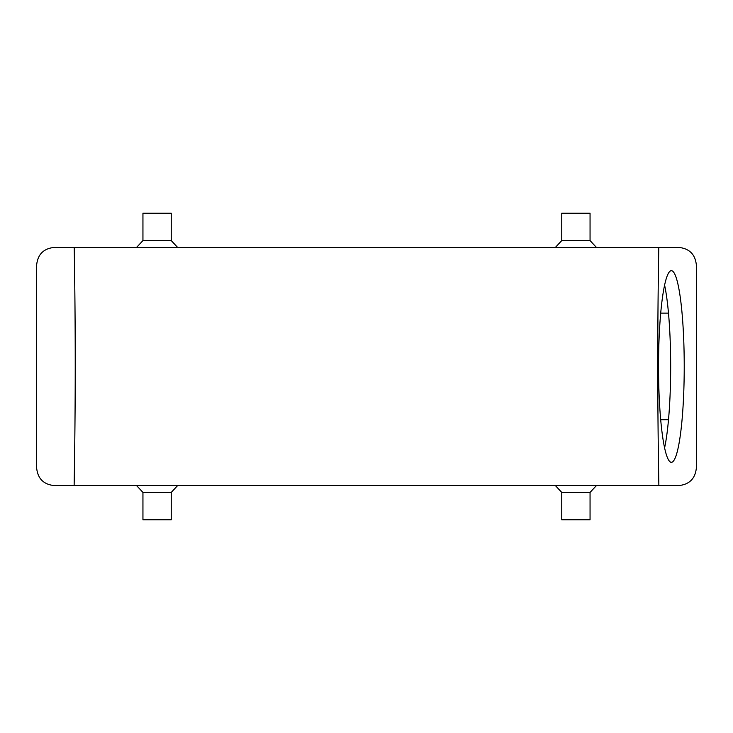 <?xml version="1.0" encoding="UTF-8"?>
<svg xmlns="http://www.w3.org/2000/svg" width="733" height="733" viewBox="0 0 733 733"><rect width="100%" height="100%" fill="white"/><g stroke="black" fill="none" stroke-linecap="round" stroke-linejoin="round"><path stroke-width="1.1" d="M660.708 313.119L668.487 313.119A95.803 12.855 -90 0 0 664.593 285.11A95.803 12.855 -90 0 1 664.593 447.89A95.803 12.855 -90 0 0 668.505 419.697L660.69 419.734M658.784 247.424A905.42 121.467 90 0 0 657.767 364.374A905.42 121.467 90 0 0 658.866 485.576L54.169 485.576C43.604 484.458 37.768 478.622 36.65 468.057L36.65 264.943C37.768 254.378 43.604 248.542 54.169 247.424L678.831 247.424C689.396 248.542 695.232 254.378 696.35 264.943L696.35 468.057C695.232 478.622 689.396 484.458 678.831 485.576L658.866 485.576L678.831 485.576M74.134 485.576A905.42 121.467 -90 0 0 74.216 247.424L54.169 247.424M696.35 468.057L696.35 264.943M36.65 264.943L36.65 468.057M658.527 366.5A95.803 12.855 90 0 0 671.382 462.303A95.803 12.855 90 0 0 684.228 366.5A95.803 12.855 90 0 0 671.382 270.697A95.803 12.855 90 0 0 658.527 366.5M142.944 492.42L142.944 519.789L171.238 519.789L171.238 492.42L142.944 492.42L136.567 485.576M171.238 492.42L177.624 485.576M561.762 492.42L561.762 519.789L590.056 519.789L590.056 492.42L561.762 492.42L555.376 485.576M590.056 492.42L596.433 485.576M590.056 240.58L590.056 213.211L561.762 213.211L561.762 240.58L590.056 240.58L596.433 247.424M561.762 240.58L555.376 247.424M171.238 240.58L171.238 213.211L142.944 213.211L142.944 240.58L171.238 240.58L177.624 247.424M142.944 240.58L136.567 247.424"/></g></svg>
